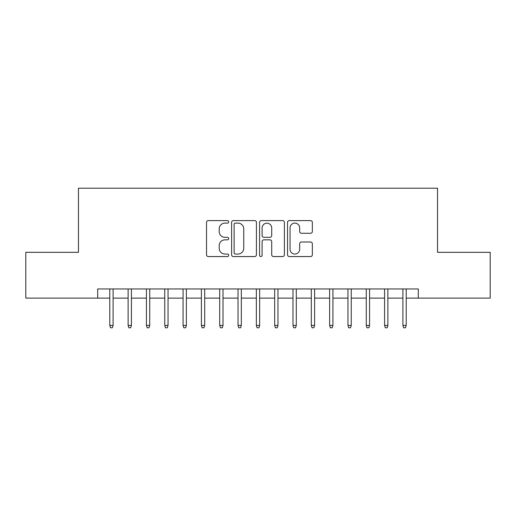 <?xml version="1.0" encoding="UTF-8"?>
<svg xmlns="http://www.w3.org/2000/svg" width="516" height="516" viewBox="0 0 516 516"><rect width="100%" height="100%" fill="white"/><g stroke="black" fill="none" stroke-linecap="round" stroke-linejoin="round"><path stroke-width="0.77" d="M228.691 221.861A1.258 1.258 0 0 0 227.433 220.596L208.322 220.596A1.8 1.8 0 0 0 206.529 222.396L206.529 254.762A1.8 1.8 0 0 0 208.322 256.562L227.433 256.562A1.258 1.258 0 0 0 228.691 255.304A1.258 1.258 0 0 0 227.433 254.046L224.957 254.046A5.753 5.753 0 0 1 219.203 248.293L219.203 245.597A5.753 5.753 0 0 1 224.957 239.843L227.433 239.843A1.258 1.258 0 0 0 228.691 238.579A1.258 1.258 0 0 0 227.433 237.321L224.957 237.321A5.753 5.753 0 0 1 219.203 231.568L219.203 228.872A5.753 5.753 0 0 1 224.957 223.118L227.433 223.118A1.258 1.258 0 0 0 228.691 221.861M310.555 233.277A1.8 1.8 0 0 0 312.348 231.478L312.348 222.396A1.8 1.8 0 0 0 310.555 220.596L289.334 220.596A1.8 1.8 0 0 0 287.535 222.396L287.535 254.762A1.8 1.8 0 0 0 289.334 256.562L310.555 256.562A1.8 1.8 0 0 0 312.348 254.762L312.348 243.797A1.8 1.8 0 0 0 310.555 241.998L301.473 241.998A1.8 1.8 0 0 0 299.673 243.797L299.673 249.234A4.812 4.812 0 0 1 294.862 254.046A4.812 4.812 0 0 1 290.05 249.234L290.05 227.93A4.812 4.812 0 0 1 294.862 223.118A4.812 4.812 0 0 1 299.673 227.93L299.673 231.478A1.8 1.8 0 0 0 301.473 233.277L310.555 233.277M97.705 298.119L25.8 298.119L25.8 252.324L78.471 252.324L78.471 188.205L437.529 188.205L437.529 252.324L490.2 252.324L490.2 298.119L418.295 298.119L418.295 288.96L97.705 288.96L97.705 298.119L109.792 298.119M256.426 222.396A1.8 1.8 0 0 0 254.627 220.596L233.413 220.596A1.8 1.8 0 0 0 231.613 222.396L231.613 254.762A1.8 1.8 0 0 0 233.413 256.562L254.627 256.562A1.8 1.8 0 0 0 256.426 254.762L256.426 222.396M261.373 220.596L282.587 220.596A1.8 1.8 0 0 1 284.387 222.396L284.387 254.762A1.8 1.8 0 0 1 282.587 256.562L273.512 256.562A1.8 1.8 0 0 1 271.713 254.762L271.713 241.636A1.8 1.8 0 0 0 269.913 239.843L263.889 239.843A1.8 1.8 0 0 0 262.089 241.636L262.089 255.304A1.258 1.258 0 0 1 260.832 256.562A1.258 1.258 0 0 1 259.574 255.304L259.574 222.396A1.8 1.8 0 0 1 261.373 220.596M113.094 298.119L128.116 298.119M131.412 298.119L146.434 298.119M149.73 298.119L164.752 298.119M168.048 298.119L183.07 298.119M186.373 298.119L201.395 298.119M204.691 298.119L219.713 298.119M223.009 298.119L238.031 298.119M241.327 298.119L256.349 298.119M259.651 298.119L274.673 298.119M277.969 298.119L292.991 298.119M296.287 298.119L311.309 298.119M314.605 298.119L329.627 298.119M332.93 298.119L347.952 298.119M351.248 298.119L366.27 298.119M369.566 298.119L384.588 298.119M387.884 298.119L402.906 298.119M406.208 298.119L418.295 298.119M235.386 223.118A1.258 1.258 0 0 0 234.129 224.376L234.129 252.788A1.258 1.258 0 0 0 235.386 254.046L237.992 254.046A5.753 5.753 0 0 0 243.752 248.293L243.752 228.872A5.753 5.753 0 0 0 237.992 223.118L235.386 223.118M271.713 228.014A4.812 4.812 0 0 0 266.901 223.209A4.812 4.812 0 0 0 262.089 228.014L262.089 235.522A1.8 1.8 0 0 0 263.889 237.321L269.913 237.321A1.8 1.8 0 0 0 271.713 235.522L271.713 228.014M109.792 325.415L110.527 327.795L112.359 327.795L113.094 325.415L109.792 325.415L109.792 288.96M113.094 325.415L113.094 288.96M128.116 325.415L128.845 327.795L130.677 327.795L131.412 325.415L128.116 325.415L128.116 288.96M131.412 325.415L131.412 288.96M146.434 325.415L147.17 327.795L149.001 327.795L149.73 325.415L146.434 325.415L146.434 288.96M149.73 325.415L149.73 288.96M164.752 325.415L165.488 327.795L167.319 327.795L168.048 325.415L164.752 325.415L164.752 288.96M168.048 325.415L168.048 288.96M183.07 325.415L183.806 327.795L185.637 327.795L186.373 325.415L183.07 325.415L183.07 288.96M186.373 325.415L186.373 288.96M201.395 325.415L202.124 327.795L203.955 327.795L204.691 325.415L201.395 325.415L201.395 288.96M204.691 325.415L204.691 288.96M219.713 325.415L220.448 327.795L222.28 327.795L223.009 325.415L219.713 325.415L219.713 288.96M223.009 325.415L223.009 288.96M238.031 325.415L238.766 327.795L240.598 327.795L241.327 325.415L238.031 325.415L238.031 288.96M241.327 325.415L241.327 288.96M256.349 325.415L257.084 327.795L258.916 327.795L259.651 325.415L256.349 325.415L256.349 288.96M259.651 325.415L259.651 288.96M274.673 325.415L275.402 327.795L277.234 327.795L277.969 325.415L274.673 325.415L274.673 288.96M277.969 325.415L277.969 288.96M292.991 325.415L293.72 327.795L295.552 327.795L296.287 325.415L292.991 325.415L292.991 288.96M296.287 325.415L296.287 288.96M311.309 325.415L312.045 327.795L313.876 327.795L314.605 325.415L311.309 325.415L311.309 288.96M314.605 325.415L314.605 288.96M329.627 325.415L330.363 327.795L332.194 327.795L332.93 325.415L329.627 325.415L329.627 288.96M332.93 325.415L332.93 288.96M347.952 325.415L348.681 327.795L350.512 327.795L351.248 325.415L347.952 325.415L347.952 288.96M351.248 325.415L351.248 288.96M366.27 325.415L366.999 327.795L368.83 327.795L369.566 325.415L366.27 325.415L366.27 288.96M369.566 325.415L369.566 288.96M384.588 325.415L385.323 327.795L387.155 327.795L387.884 325.415L384.588 325.415L384.588 288.96M387.884 325.415L387.884 288.96M402.906 325.415L403.641 327.795L405.473 327.795L406.208 325.415L402.906 325.415L402.906 288.96M406.208 325.415L406.208 288.96"/></g></svg>
